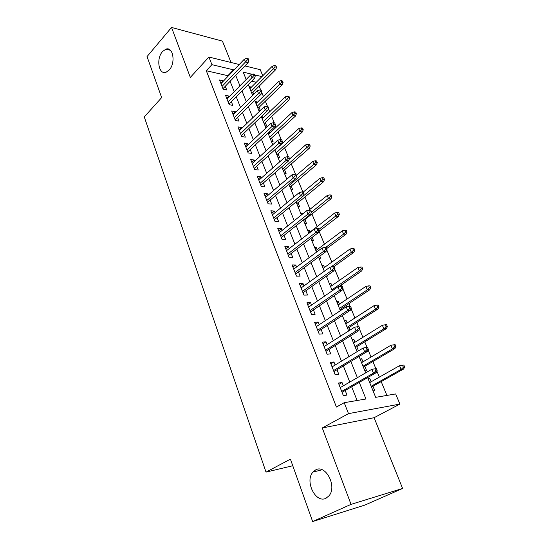 <?xml version="1.0" encoding="UTF-8"?>
<svg xmlns="http://www.w3.org/2000/svg" width="549" height="549" viewBox="0 0 549 549"><rect width="100%" height="100%" fill="white"/><g stroke="black" fill="none" stroke-linecap="round" stroke-linejoin="round"><path stroke-width="0.82" d="M315.62 469.937C325.488 463.946 337.361 486.263 329.05 495.761L325.989 498.252C315.606 503.797 304.51 480.999 312.964 472.085L315.62 469.937M162.497 51.585L165.839 49.17C173.12 46.15 175.92 63.018 169.229 69.963L166.148 72.2C158.778 75.385 155.889 58.695 162.497 51.585M367.638 377.609L375.681 397.339L395.664 393.935L399.905 404.085L348.491 413.637L344.202 402.691L365.957 398.993L359.279 382.399M374.102 417.7L322.277 427.966L351.037 504.366L312.649 521.55L364.783 505.107L402.595 488.459L374.102 417.7L399.905 404.085M231.04 62.49L222.441 41.134L171.528 27.45L190.331 77.409L208.922 57.034L239.254 64.514M244.916 65.914L260.247 69.696L262.772 75.748M386.908 395.424L381.191 381.596M379.345 377.129L376.93 371.275M375.873 368.715L372.901 361.53M371.042 357.028L368.139 350.001M367.096 347.462L364.769 341.849M362.903 337.319L359.533 329.16M358.49 326.648L356.795 322.544M354.915 317.988L351.092 308.744M350.063 306.253L348.965 303.597M347.071 299.013L342.83 288.733M341.807 286.262L341.286 285.006M339.385 280.395L334.725 269.12M331.836 262.127L326.779 249.891M324.425 244.188L319.072 231.246M317.144 226.579L311.935 213.973M310 209.279L304.928 197.002M302.87 192.026L298.038 180.333M295.527 174.246L291.272 163.952M288.314 156.794L284.622 147.859M282.66 143.111L282.193 141.978M281.239 139.666L278.082 132.035M276.12 127.279L275.241 125.145M274.287 122.852L271.659 116.491M269.689 111.722L268.413 108.62M267.473 106.348L265.345 101.201M263.369 96.418L261.708 92.39M260.775 90.132L259.135 86.166M351.037 504.366L402.595 488.459M312.649 521.55L290.421 459.156L266.018 472.113L144.27 116.923L161.66 97.605L147.043 56.581L171.528 27.45M343.338 385.81L342.041 382.529L338.417 383.051L343.365 395.651L346.982 395.067L345.177 390.49M335.144 365.03L333.936 361.969L330.313 362.388L335.158 374.734L338.781 374.26L337.004 369.745M327.115 344.662L325.996 341.814L322.366 342.13L327.115 354.235L330.745 353.865L328.988 349.411M319.243 324.692L318.2 322.05L314.577 322.27L319.23 334.135L322.86 333.861L321.131 329.475M311.53 305.107L310.562 302.664L306.932 302.787L311.503 314.433L315.133 314.248L313.424 309.924M303.954 285.899L303.069 283.648L299.438 283.682L303.92 295.101L307.55 295.012L305.868 290.744M296.529 267.061L295.712 264.989L292.089 264.941L296.481 276.147L300.111 276.14L298.45 271.933M289.248 248.573L288.5 246.679L284.869 246.549L289.186 257.543L292.809 257.625L291.176 253.473M282.097 230.429L281.417 228.707L277.794 228.501L282.021 239.289L285.652 239.446L284.032 235.349M275.076 212.628L274.459 211.063L270.842 210.782L274.994 221.371L278.618 221.611L277.025 217.569M268.187 195.149L267.637 193.749L264.021 193.392L268.097 203.789L271.714 204.098L270.142 200.111M261.42 177.986L260.933 176.737L257.316 176.311L261.324 186.523L264.941 186.907L263.383 182.961M254.784 161.132L254.345 160.034L250.735 159.539L254.674 169.566L258.284 170.018L256.747 166.127M248.258 144.579L247.88 143.625L244.278 143.063L248.141 152.91L251.744 153.432L250.234 149.589M241.848 128.322L241.526 127.498L237.923 126.874L241.725 136.557L245.328 137.14L243.831 133.345M235.555 112.346L235.281 111.66L231.685 110.973L235.418 120.485L239.014 121.13L237.539 117.383M229.365 96.645L229.146 96.089L225.557 95.348L229.221 104.694L232.817 105.401L231.355 101.695M249.671 88.053L250.756 86.962L250.996 87.559M253.748 94.291L252.945 92.328M255.724 102.91L256.822 101.826L257.117 102.539M260.35 110.466L259.059 107.302M261.873 118.008L262.998 116.944L263.335 117.774M265.064 125.831L266.745 126.133L265.277 122.523M268.132 133.373L269.271 132.316L269.662 133.27M271.398 141.388L273.086 141.663L271.597 138.005M277.849 157.213L279.537 157.453L278.027 153.754M284.409 173.312L286.098 173.525L284.567 169.778M291.08 189.693L292.775 189.872L291.224 186.084M297.874 206.362L299.562 206.513L297.997 202.67M301.085 214.24L302.314 213.252L302.616 213.986M304.784 223.333L306.479 223.443L304.894 219.559M308.023 231.28L309.279 230.306L310.013 232.103M311.825 240.613L313.52 240.682L312.168 237.381M315.092 248.628L316.368 247.668L317.164 249.623M318.99 258.202L320.685 258.236L319.827 256.136M322.29 266.286L323.587 265.345L324.452 267.459M326.429 276.113L327.979 276.106L327.629 275.255M329.613 284.272L330.937 283.353L331.871 285.631M337.079 302.595L338.424 301.689L339.426 304.146M341.725 309.78L341.286 308.703M344.683 321.254L346.048 320.369L347.126 323.004M350.022 330.1L348.979 327.533M352.431 340.27L353.824 339.399L354.977 342.226M358.49 350.845L356.816 346.728M360.322 359.643L361.743 358.799L362.971 361.818M364.886 370.836L366.567 370.616L364.797 366.286M256.287 82.254L251.655 81.183M249.074 86.591L250.756 86.962M255.141 101.483L256.822 101.826M258.833 110.534L260.034 110.768M265.942 127.992L261.31 116.621L262.998 116.944M268.893 132.247L269.271 132.316M293.784 196.329L294.641 196.412M300.626 213.115L302.314 213.252M307.591 230.209L309.279 230.306M314.68 247.606L316.368 247.668M321.892 265.325L323.587 265.345M329.249 283.366L330.937 283.353M336.736 301.744L338.424 301.689M344.36 320.472L346.048 320.369M352.135 339.55L353.824 339.399M356.871 351.168L358.174 351.037M360.055 358.991L361.743 358.799M368.132 378.81L369.813 378.57L371.124 381.788M373.052 390.881L374.734 390.614L372.943 386.228M228.068 76.222L227.862 75.7L206.3 70.732L336.413 407.056L344.202 402.691M357.111 400.496L351.648 386.777M349.782 382.077L343.351 365.929M341.471 361.187L335.219 345.493M333.318 340.716L327.252 325.461M325.337 320.65L319.436 305.814M317.507 300.976L311.763 286.551M309.828 281.678L304.242 267.651M302.3 262.758L296.865 249.109M294.909 244.188L289.625 230.909M287.662 225.975L282.522 213.053M280.546 208.092L275.543 195.526M273.56 190.544L268.694 178.315M266.704 173.319L261.969 161.42M259.972 156.403L255.367 144.819M253.364 139.789L248.875 128.514M246.872 123.47L242.5 112.497M240.489 107.446L236.242 96.761M234.224 91.697L230.086 81.293M223.285 81.218L223.114 80.792L219.531 79.989L223.134 89.171L226.723 89.94L225.282 86.282M266.018 472.113L292.768 465.744M322.277 427.966L348.491 413.637M206.3 70.732L211.907 64.665L208.922 57.034M252.259 74.307L243.186 72.139L246.185 79.502M248.272 84.608L252.657 95.375M254.729 100.474L259.238 111.536M268.008 133.064L272.771 144.751M274.829 149.808L279.722 161.818M281.781 166.862L286.811 179.207M288.856 184.231L294.024 196.919M296.069 201.929L301.38 214.975M303.412 219.964L308.881 233.38M310.906 238.348L316.526 252.142M318.537 257.083L324.315 271.268M326.319 276.188L332.262 290.778M334.259 295.671L340.373 310.679M342.356 315.538L348.642 330.978M350.612 335.81L357.083 351.696M359.039 356.493L365.703 372.846M261.914 76.606L254.894 74.932M233.689 70.341L233.476 69.819L211.907 64.665M357.372 377.671L350.838 361.427M348.917 356.658L342.569 340.874M340.634 336.07L334.458 320.726M332.509 315.888L326.511 300.976M324.548 296.11L318.715 281.603M316.746 276.71L311.063 262.607M309.087 257.687L303.57 243.969M301.579 239.028L296.206 225.687M294.209 220.725L288.987 207.742M286.983 202.759L281.898 190.132M279.887 185.13L274.939 172.846M272.922 167.829L268.111 155.875M266.087 150.838L261.406 139.206M259.368 134.155L254.818 122.839M252.78 117.774L248.347 106.753M246.302 101.682L241.985 90.956M239.94 85.87L235.741 75.433M227.862 75.7L233.476 69.819M220.801 83.215L223.114 80.792M368.372 379.393L369.813 378.57M226.792 98.491L229.146 96.089M232.886 114.034L235.281 111.66M239.096 129.852L241.526 127.498M245.41 145.945L247.88 143.625M251.833 162.326L254.345 160.034M258.373 179.001L260.933 176.737M265.037 195.979L267.637 193.749M271.817 213.266L274.459 211.063M278.72 230.875L281.417 228.707M285.755 248.807L288.5 246.679M292.926 267.075L295.712 264.989M300.228 285.693L303.069 283.648M307.673 304.668L310.562 302.664M315.263 324.013L318.2 322.05M322.997 343.729L325.996 341.814M330.882 363.843L333.936 361.969M338.932 384.348L342.041 382.529M222.949 88.698L248.093 62.62L245.506 61.968L222.043 86.399M247.386 59.875L248.821 60.239L248.182 58.688L246.741 58.318L247.386 59.875L245.506 61.968L244.36 59.175L220.966 83.647M248.093 62.62L248.821 60.239M246.741 58.318L244.36 59.175M276.559 67.301L275.914 65.791L274.569 65.448L275.214 66.957L276.559 67.301L275.79 69.586L273.375 68.982L272.222 66.264L249.912 88.65M275.214 66.957L251.003 91.326M275.79 69.586L251.854 93.412M272.222 66.264L274.569 65.448M228.988 104.09L254.544 78.267L251.957 77.663L228.109 101.846M253.858 75.556L255.292 75.899L254.64 74.321L253.206 73.978L253.858 75.556L251.957 77.663L250.79 74.815L227.012 99.046M254.544 78.267L255.292 75.899M253.206 73.978L250.79 74.815M235.13 119.751L261.118 94.195L258.524 93.632L234.272 117.568M260.446 91.525L261.887 91.841L261.221 90.235L259.78 89.912L260.446 91.525L258.524 93.632L257.33 90.736L233.153 114.72M261.118 94.195L261.887 91.841M259.78 89.912L257.33 90.736M241.382 135.685L267.802 110.411L265.208 109.896L240.551 133.572M267.157 107.782L268.598 108.071L267.919 106.437L266.478 106.142L267.157 107.782L265.208 109.896L263.994 106.945L239.412 130.669M267.802 110.411L268.598 108.071M266.478 106.142L263.994 106.945M247.743 151.901L274.617 126.929L272.016 126.455L246.94 149.856M273.985 124.335L275.426 124.602L274.74 122.935L273.299 122.667L273.985 124.335L272.016 126.455L270.781 123.45L245.78 146.899M274.617 126.929L275.426 124.602M273.299 122.667L270.781 123.45M283.058 82.501L282.399 80.971L281.054 80.648L281.712 82.178L283.058 82.501L282.268 84.779L279.853 84.21L278.679 81.451L256.012 103.617M281.712 82.178L257.124 106.341M282.268 84.779L257.948 108.373M278.679 81.451L281.054 80.648M289.666 97.969L289 96.411L287.655 96.109L288.321 97.674L289.666 97.969L288.863 100.234L286.441 99.705L285.247 96.892L262.216 118.845M288.321 97.674L263.342 121.61M288.863 100.234L264.151 123.587M285.247 96.892L287.655 96.109M296.398 113.705L295.719 112.12L294.374 111.845L295.046 113.437L296.398 113.705L295.568 115.956L293.145 115.468L291.931 112.614L268.523 134.327M295.046 113.437L269.669 137.14M295.568 115.956L270.451 139.062M291.931 112.614L294.374 111.845M303.24 129.722L302.554 128.109L301.209 127.862L301.895 129.475L303.24 129.722L302.396 131.959L299.974 131.52L298.731 128.61L274.939 150.076M301.895 129.475L276.106 152.938M302.396 131.959L276.861 154.797M298.731 128.61L301.209 127.862M254.221 168.413L281.548 143.742L278.954 143.323L253.439 166.429M280.944 141.203L282.392 141.436L281.685 139.741L280.244 139.501L280.944 141.203L278.954 143.323L277.691 140.263L252.266 163.424M281.548 143.742L282.392 141.436M280.244 139.501L277.691 140.263M310.212 146.027L309.512 144.387L308.161 144.161L308.867 145.808L310.212 146.027L309.341 148.244L306.918 147.853L305.656 144.888L289.206 159.313M308.867 145.808L282.653 169.01M309.341 148.244L283.387 170.808M305.656 144.888L308.161 144.161M260.809 185.219L288.616 160.878L286.015 160.507L260.061 183.304M288.033 158.38L289.481 158.592L288.767 156.863L287.319 156.65L288.033 158.38L286.015 160.507L284.732 157.391L258.86 180.244M288.616 160.878L289.481 158.592M287.319 156.65L284.732 157.391M317.308 162.628L316.595 160.953L315.25 160.754L315.963 162.429L317.308 162.628L316.409 164.824L313.987 164.48L312.704 161.468L296.405 175.344M315.963 162.429L289.316 185.37M316.409 164.824L290.023 187.092M312.704 161.468L315.25 160.754M267.528 202.327L295.815 178.329L293.214 178.013L266.807 200.495M295.259 175.886L296.7 176.064L295.973 174.301L294.532 174.115L295.259 175.886L293.214 178.013L291.91 174.836L265.586 197.379M295.815 178.329L296.7 176.064M294.532 174.115L291.91 174.836M324.534 179.53L323.8 177.821L322.455 177.65L323.189 179.358L324.534 179.53L323.608 181.705L321.186 181.41L319.882 178.343L303.261 192.068M323.189 179.358L296.103 202.011M323.608 181.705L296.776 203.672M319.882 178.343L322.455 177.65M274.363 219.751L303.151 196.117L300.55 195.856L273.67 217.994M302.616 193.722L304.064 193.872L303.322 192.075L301.875 191.924L302.616 193.722L300.55 195.856L299.219 192.617L272.428 214.824M303.151 196.117L304.064 193.872M301.875 191.924L299.219 192.617M331.891 196.734L331.15 195.005L329.805 194.861L330.546 196.597L331.891 196.734L330.944 198.896L328.522 198.656L327.19 195.526L308.861 210.192M330.546 196.597L311.489 212.209M330.944 198.896L303.652 220.54M327.19 195.526L329.805 194.861M281.321 237.504L310.624 214.24L308.023 214.041L280.669 235.83M310.123 211.9L311.564 212.017L310.809 210.185L309.362 210.068L310.123 211.9L308.023 214.041L306.665 210.741L279.4 232.591M310.624 214.24L311.564 212.017M309.362 210.068L306.665 210.741M339.385 214.268L338.623 212.497L337.285 212.388L338.04 214.158L339.385 214.268L338.41 216.409L335.988 216.217L334.636 213.033L308.758 233.071M338.04 214.158L318.777 229.468M338.41 216.409L318.797 231.458M334.636 213.033L337.285 212.388M288.417 255.587L318.242 232.721L315.641 232.577L287.793 253.995M317.768 230.436L319.216 230.518L318.441 228.652L316.999 228.562L317.768 230.436L315.641 232.577L314.261 229.214L286.503 250.701M318.242 232.721L319.216 230.518M316.999 228.562L314.261 229.214M347.016 232.124L346.247 230.326L344.902 230.244L345.671 232.049L347.016 232.124L346.014 234.245L343.599 234.107L342.219 230.868L315.888 250.577M345.671 232.049L343.599 234.107L325.66 247.455M346.014 234.245L326.682 248.587M342.219 230.868L344.902 230.244M295.643 274.006L326.017 251.559L323.416 251.476L295.053 272.503M325.564 249.335L327.012 249.383L326.223 247.475L324.782 247.427L325.564 249.335L323.416 251.476L322.002 248.045L293.736 269.147M326.017 251.559L327.012 249.383M324.782 247.427L322.002 248.045M354.791 250.317L354.009 248.484L352.671 248.436L353.453 250.275L354.791 250.317L353.769 252.416L351.353 252.341L349.946 249.033L323.148 268.399M353.453 250.275L351.353 252.341L330.869 267.047M353.769 252.416L333.861 266.67M349.946 249.033L352.671 248.436M303.007 292.782L333.936 270.767L331.335 270.753L302.458 291.368M333.518 268.605L334.965 268.619L334.163 266.677L332.715 266.663L333.518 268.605L331.335 270.753L329.901 267.253L301.113 287.944M333.936 270.767L334.965 268.619M332.715 266.663L329.901 267.253M362.717 268.859L361.921 266.992L360.583 266.972L361.379 268.845L362.717 268.859L361.667 270.932L359.252 270.918L357.818 267.548L330.546 286.557M361.379 268.845L359.252 270.918L331.891 289.858M361.667 270.932L338.884 286.66M357.818 267.548L360.583 266.972M310.514 311.914L342.02 290.359L339.419 290.414L310 310.597M341.629 288.259L343.077 288.239L342.253 286.255L340.812 286.276L341.629 288.259L339.419 290.414L337.951 286.846L308.627 307.111M342.02 290.359L343.077 288.239M340.812 286.276L337.951 286.846M370.795 287.758L369.985 285.851L368.647 285.871L369.463 287.779L370.795 287.758L369.71 289.803L367.302 289.851L365.847 286.42L338.081 305.052M369.463 287.779L367.302 289.851L339.454 308.414M369.71 289.803L339.934 309.602M365.847 286.42L368.647 285.871M318.166 331.424L350.262 310.35L347.668 310.473L317.693 330.203M349.905 308.318L351.346 308.257L350.516 306.232L349.075 306.294L349.905 308.318L347.668 310.473L346.172 306.829L316.293 326.648M350.262 310.35L351.346 308.257M349.075 306.294L346.172 306.829M379.036 307.021L378.199 305.079L376.868 305.134L377.698 307.083L379.036 307.021L377.918 309.046L375.516 309.156L374.027 305.656L345.76 323.889M377.698 307.083L375.516 309.156L347.153 327.321M377.918 309.046L347.599 328.419M374.027 305.656L376.868 305.134M325.969 351.312L358.669 330.745L356.081 330.937L325.536 350.2M358.353 328.782L359.794 328.679L358.943 326.621L357.502 326.717L358.353 328.782L356.081 330.937L354.551 327.225L324.109 346.57M358.669 330.745L359.794 328.679M357.502 326.717L354.551 327.225M387.429 326.669L386.585 324.685L385.247 324.775L386.098 326.765L387.429 326.669L386.283 328.659L383.881 328.837L382.365 325.269L353.577 343.091M386.098 326.765L383.881 328.837L355.004 346.584M386.283 328.659L355.409 347.586M382.365 325.269L385.247 324.775M333.929 371.598L367.254 351.559L364.666 351.827L333.531 370.596M366.972 349.672L368.413 349.528L367.542 347.421L366.101 347.565L366.972 349.672L364.666 351.827L363.109 348.039L332.083 366.89M367.254 351.559L368.413 349.528M366.101 347.565L363.109 348.039M395.994 346.7L395.129 344.676L393.798 344.813L394.662 346.838L395.994 346.7L394.813 348.663L392.418 348.91L390.874 345.273L361.551 362.663M394.662 346.838L392.418 348.91L363.006 366.224M394.813 348.663L363.369 367.13M390.874 345.273L393.798 344.813M342.048 392.288L376.017 372.798L373.437 373.155L341.698 391.396M375.77 370.994L377.204 370.801L376.319 368.654L374.885 368.846L375.77 370.994L373.437 373.155L371.845 369.285L340.215 387.621M376.017 372.798L377.204 370.801M374.885 368.846L371.845 369.285M404.73 367.13L403.844 365.071L402.52 365.243L403.405 367.308L404.73 367.13L403.515 369.065L401.127 369.388L399.548 365.675L369.683 382.612M403.405 367.308L401.127 369.388L371.158 386.242M403.515 369.065L371.488 387.045M399.548 365.675L402.52 365.243M165.839 49.17L170.444 50.288M312.964 472.085L322.133 469.772"/></g></svg>
